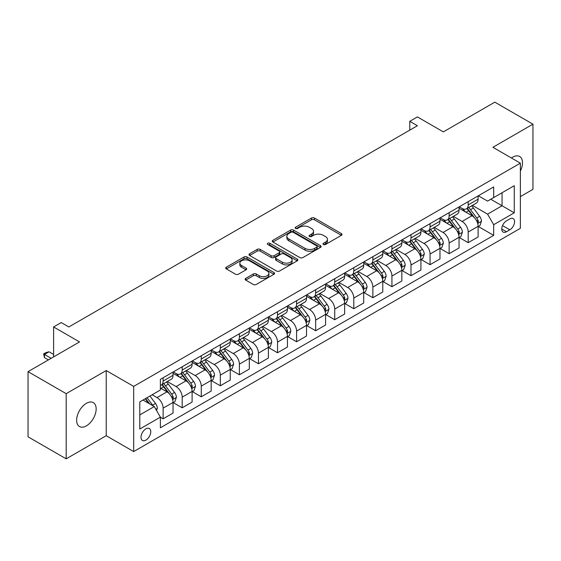 <?xml version="1.0" encoding="UTF-8"?>
<svg xmlns="http://www.w3.org/2000/svg" width="561" height="561" viewBox="0 0 561 561"><rect width="100%" height="100%" fill="white"/><g stroke="black" fill="none" stroke-linecap="round" stroke-linejoin="round"><path stroke-width="0.84" d="M323.409 244.505A1.48 0.856 0 0 0 325.499 244.505L341.411 235.318A2.118 1.22 0 0 0 342.028 234.456A2.118 1.22 0 0 0 341.411 233.593L314.462 218.033A2.118 1.22 0 0 0 311.467 218.033L295.556 227.219A1.48 0.856 0 0 0 295.121 227.822A1.48 0.856 0 0 0 295.556 228.425A1.48 0.856 0 0 0 297.653 228.425L299.714 227.24A6.774 3.913 0 0 1 309.293 227.24L311.537 228.537A6.774 3.913 0 0 1 313.522 231.3A6.774 3.913 0 0 1 311.537 234.07L309.483 235.255A1.48 0.856 0 0 0 309.048 235.858A1.48 0.856 0 0 0 309.483 236.469A1.48 0.856 0 0 0 311.579 236.469L313.634 235.276A6.774 3.913 0 0 1 323.22 235.276L325.464 236.574A6.774 3.913 0 0 1 327.449 239.344A6.774 3.913 0 0 1 325.464 242.107L323.409 243.299A1.48 0.856 0 0 0 322.975 243.902A1.48 0.856 0 0 0 323.409 244.505L323.409 243.299M86.394 425.855A13.808 7.973 120 0 0 95.412 413.688A13.808 7.973 120 0 0 93.301 402.623A13.808 7.973 120 0 0 86.394 403.31A13.808 7.973 120 0 0 77.376 415.477A13.808 7.973 120 0 0 79.494 426.535A13.808 7.973 120 0 0 86.394 425.855M520.363 171.07A13.808 7.973 120 0 0 519.64 156.477A13.808 7.973 120 0 0 512.74 157.164A13.808 7.973 120 0 0 511.45 158.006M145.888 440.119A6.9 3.983 120 0 0 150.397 434.039A6.9 3.983 120 0 0 149.338 428.506A6.9 3.983 120 0 0 145.888 428.849A6.9 3.983 120 0 0 141.379 434.929A6.9 3.983 120 0 0 142.431 440.462A6.9 3.983 120 0 0 145.888 440.119M245.739 278.368A2.118 1.22 0 0 0 245.115 279.238A2.118 1.22 0 0 0 245.739 280.1L253.299 284.462A2.118 1.22 0 0 0 256.293 284.462L273.957 274.266A2.118 1.22 0 0 0 274.581 273.396A2.118 1.22 0 0 0 273.957 272.534L247.008 256.973A2.118 1.22 0 0 0 244.014 256.973L226.349 267.176A2.118 1.22 0 0 0 225.725 268.039A2.118 1.22 0 0 0 226.349 268.901L235.48 274.175A2.118 1.22 0 0 0 238.474 274.175L246.034 269.813A2.118 1.22 0 0 0 246.658 268.95A2.118 1.22 0 0 0 246.034 268.081L241.503 265.465A5.666 3.268 0 0 1 239.849 263.158A5.666 3.268 0 0 1 243.341 260.136A5.666 3.268 0 0 1 249.519 260.844L267.26 271.089A5.666 3.268 0 0 1 268.915 273.396A5.666 3.268 0 0 1 265.423 276.419A5.666 3.268 0 0 1 259.245 275.71L256.293 274.006A2.118 1.22 0 0 0 253.299 274.006L245.739 278.368L245.739 280.1L253.299 275.767L253.299 274.006M520.363 196.616L532.95 189.352L532.95 124.177L494.816 102.165L443.337 131.884L417.405 116.912L409.775 121.316L417.405 125.72L68.856 326.958L61.226 322.554L53.604 326.958L53.604 356.894M66.184 393.668L66.184 458.835L106.225 435.722L106.225 370.548L66.184 393.668L28.05 371.648L79.529 341.93L53.604 326.958M106.225 370.548L133.679 386.403L520.363 163.153L520.363 228.32L133.679 451.57L133.679 386.403M532.95 124.177L492.909 147.298L520.363 163.153M299.862 257.583A2.118 1.22 0 0 0 302.856 257.583L320.52 247.38A2.118 1.22 0 0 0 321.144 246.517A2.118 1.22 0 0 0 320.52 245.648L293.571 230.094A2.118 1.22 0 0 0 290.577 230.094L272.912 240.29A2.118 1.22 0 0 0 272.288 241.153A2.118 1.22 0 0 0 272.912 242.022L299.862 257.583M268.34 244.827A1.48 0.856 0 0 1 269.841 245.038L297.211 260.837L279.574 271.019A2.118 1.22 0 0 1 276.58 271.019L249.631 255.465L257.19 251.132L257.19 249.372L249.631 253.733A2.118 1.22 0 0 0 249.007 254.596A2.118 1.22 0 0 0 249.631 255.465L249.631 253.733M257.19 251.132A2.118 1.22 0 0 1 260.185 251.132L260.185 249.372A2.118 1.22 0 0 0 257.19 249.372M260.185 249.372L271.117 255.676A2.118 1.22 0 0 0 274.112 255.676L279.126 252.78A2.118 1.22 0 0 0 279.743 251.917A2.118 1.22 0 0 0 279.126 251.055L267.744 244.484A1.48 0.856 0 0 1 267.309 243.881A1.48 0.856 0 0 1 268.228 243.088A1.48 0.856 0 0 1 269.841 243.271L297.239 259.091A2.118 1.22 0 0 1 297.863 259.96A2.118 1.22 0 0 1 297.239 260.823L297.239 259.091M66.184 458.835L28.05 436.823L28.05 371.648M509.844 218.895L506.485 220.838A6.69 3.864 120 0 0 502.116 226.728A6.69 3.864 120 0 0 503.14 232.086A6.69 3.864 120 0 0 506.485 231.756L509.844 229.821A6.69 3.864 120 0 0 514.213 223.923A6.69 3.864 120 0 0 513.182 218.566A6.69 3.864 120 0 0 509.844 218.895M478.344 195.782L487.572 201.104L493.673 197.584L493.673 186.925L160.376 379.355L160.376 390.014L139.787 401.9L139.787 429.025L160.376 417.139L160.376 427.791L493.673 235.368L493.673 224.709L487.572 214.141L472.404 205.382M493.673 197.584L514.262 185.698L514.262 212.822L493.673 224.709M106.225 435.722L133.679 451.57M409.775 121.316L409.775 130.124M490.77 199.26L502.06 205.775L502.06 192.739L514.262 185.698M487.572 214.141L502.06 205.775L514.262 212.822M139.787 414.937L154.275 406.571L142.985 400.049M160.376 417.223L163.125 418.808L163.125 408.156A8.625 4.979 -120 0 0 157.024 397.588L152.136 394.769M163.125 418.808L173.04 413.085L173.04 402.426A8.625 4.979 -120 0 0 166.933 391.858L160.376 388.072M173.265 402.651L182.192 407.798L182.192 397.146A8.625 4.979 -120 0 0 176.091 386.578L167.325 381.522M182.192 407.798L192.107 402.076L192.107 391.424A8.625 4.979 -120 0 0 186 380.849L173.04 373.367M192.332 391.641L201.259 396.795L201.259 386.136A8.625 4.979 -120 0 0 195.158 375.568L186.392 370.512M201.259 396.795L211.174 391.066L211.174 380.414A8.625 4.979 -120 0 0 205.074 369.846L192.107 362.357M211.399 380.631L220.326 385.786L220.326 375.127A8.625 4.979 -120 0 0 214.225 364.559L205.459 359.503M220.326 385.786L230.241 380.056L230.241 369.404A8.625 4.979 -120 0 0 224.141 358.837L211.174 351.347M230.466 369.622L239.393 374.776L239.393 364.117A8.625 4.979 -120 0 0 233.292 353.549L224.526 348.493M239.393 374.776L249.308 369.054L249.308 358.395A8.625 4.979 -120 0 0 243.208 347.827L230.241 340.345M249.533 358.612L258.46 363.766L258.46 353.114A8.625 4.979 -120 0 0 252.359 342.547L243.593 337.484M258.46 363.766L268.375 358.044L268.375 347.385A8.625 4.979 -120 0 0 262.275 336.817L249.308 329.335M268.6 347.61L277.527 352.757L277.527 342.105A8.625 4.979 -120 0 0 271.426 331.537L262.66 326.474M277.527 352.757L287.442 347.035L287.442 336.376A8.625 4.979 -120 0 0 281.341 325.808L268.375 318.325M287.667 336.6L296.594 341.754L296.594 331.095A8.625 4.979 -120 0 0 290.493 320.527L281.727 315.471M296.594 341.754L306.509 336.025L306.509 325.373A8.625 4.979 -120 0 0 300.408 314.805L287.442 307.316M306.734 325.59L315.661 330.745L315.661 320.086A8.625 4.979 -120 0 0 309.56 309.518L300.801 304.462M315.661 330.745L325.576 325.015L325.576 314.363A8.625 4.979 -120 0 0 319.475 303.796L306.509 296.306M325.801 314.581L334.728 319.735L334.728 309.076A8.625 4.979 -120 0 0 328.627 298.508L319.868 293.452M334.728 319.735L344.643 314.013L344.643 303.354A8.625 4.979 -120 0 0 338.542 292.786L325.576 285.297M344.868 303.571L353.795 308.725L353.795 298.066A8.625 4.979 -120 0 0 347.694 287.498L338.935 282.442M353.795 308.725L363.71 303.003L363.71 292.344A8.625 4.979 -120 0 0 357.609 281.776L344.643 274.294M363.935 292.569L372.862 297.716L372.862 287.064A8.625 4.979 -120 0 0 366.761 276.496L358.002 271.433M372.862 297.716L382.777 291.993L382.777 281.334A8.625 4.979 -120 0 0 376.676 270.767L363.71 263.284M383.009 281.559L391.929 286.706L391.929 276.054A8.625 4.979 -120 0 0 385.828 265.486L377.069 260.43M391.929 286.706L401.844 280.984L401.844 270.332A8.625 4.979 -120 0 0 395.743 259.757L382.777 252.275M402.076 270.549L410.996 275.703L410.996 265.044A8.625 4.979 -120 0 0 404.895 254.477L396.136 249.421M410.996 275.703L420.911 269.974L420.911 259.322A8.625 4.979 -120 0 0 414.81 248.754L401.844 241.265M421.143 259.54L430.063 264.694L430.063 254.035A8.625 4.979 -120 0 0 423.962 243.467L415.203 238.411M430.063 264.694L439.978 258.965L439.978 248.313A8.625 4.979 -120 0 0 433.877 237.745L420.911 230.255M440.21 248.53L449.13 253.684L449.13 243.025A8.625 4.979 -120 0 0 443.029 232.457L434.27 227.401M449.13 253.684L459.045 247.962L459.045 237.303A8.625 4.979 -120 0 0 452.944 226.735L439.978 219.253M459.277 237.52L468.197 242.675L468.197 232.023A8.625 4.979 -120 0 0 462.096 221.455L453.337 216.392M468.197 242.675L478.112 236.952L478.112 226.293A8.625 4.979 -120 0 0 472.011 215.726L459.045 208.243M459.277 206.785L462.096 208.419A8.625 4.979 -120 0 0 466.408 208.846A8.625 4.979 -120 0 0 468.197 204.891L468.197 201.637M440.21 217.794L443.029 219.428A8.625 4.979 -120 0 0 447.341 219.856A8.625 4.979 -120 0 0 449.13 215.901L449.13 212.647M421.143 228.804L423.962 230.431A8.625 4.979 -120 0 0 428.274 230.859A8.625 4.979 -120 0 0 430.063 226.91L430.063 223.65M402.076 239.813L404.895 241.44A8.625 4.979 -120 0 0 409.207 241.868A8.625 4.979 -120 0 0 410.996 237.92L410.996 234.659M383.002 250.823L385.828 252.45A8.625 4.979 -120 0 0 390.14 252.878A8.625 4.979 -120 0 0 391.929 248.93L391.929 245.669M363.935 261.833L366.761 263.46A8.625 4.979 -120 0 0 371.073 263.887A8.625 4.979 -120 0 0 372.862 259.939L372.862 256.679M344.868 272.835L347.694 274.469A8.625 4.979 -120 0 0 352.006 274.897A8.625 4.979 -120 0 0 353.795 270.942L353.795 267.688M325.801 283.845L328.627 285.479A8.625 4.979 -120 0 0 332.939 285.9A8.625 4.979 -120 0 0 334.728 281.952L334.728 278.691M306.734 294.855L309.56 296.481A8.625 4.979 -120 0 0 313.872 296.909A8.625 4.979 -120 0 0 315.661 292.961L315.661 289.7M287.667 305.864L290.493 307.491A8.625 4.979 -120 0 0 294.805 307.919A8.625 4.979 -120 0 0 296.594 303.971L296.594 300.71M268.6 316.874L271.426 318.501A8.625 4.979 -120 0 0 275.739 318.929A8.625 4.979 -120 0 0 277.527 314.98L277.527 311.72M249.533 327.876L252.359 329.51A8.625 4.979 -120 0 0 256.672 329.938A8.625 4.979 -120 0 0 258.46 325.983L258.46 322.729M230.466 338.886L233.292 340.52A8.625 4.979 -120 0 0 237.605 340.948A8.625 4.979 -120 0 0 239.393 336.993L239.393 333.739M211.399 349.896L214.225 351.523A8.625 4.979 -120 0 0 218.538 351.95A8.625 4.979 -120 0 0 220.326 348.002L220.326 344.742M192.332 360.905L195.158 362.532A8.625 4.979 -120 0 0 199.471 362.96A8.625 4.979 -120 0 0 201.259 359.012L201.259 355.751M173.265 371.915L176.091 373.542A8.625 4.979 -120 0 0 180.404 373.97A8.625 4.979 -120 0 0 182.192 370.022L182.192 366.761M478.344 226.518L493.673 235.368M466.408 208.846L476.324 203.117A8.625 4.979 -120 0 0 478.112 199.169L478.112 195.908M447.341 219.856L457.257 214.127A8.625 4.979 -120 0 0 459.045 210.179L459.045 206.918M428.274 230.859L438.19 225.136A8.625 4.979 -120 0 0 439.978 221.188L439.978 217.927M409.207 241.868L419.123 236.146A8.625 4.979 -120 0 0 420.911 232.198L420.911 228.937M390.14 252.878L400.056 247.156A8.625 4.979 -120 0 0 401.844 243.201L401.844 239.947M371.073 263.887L380.989 258.165A8.625 4.979 -120 0 0 382.777 254.21L382.777 250.956M352.006 274.897L361.922 269.168A8.625 4.979 -120 0 0 363.71 265.22L363.71 261.959M332.939 285.9L342.855 280.177A8.625 4.979 -120 0 0 344.643 276.229L344.643 272.969M313.872 296.909L323.788 291.187A8.625 4.979 -120 0 0 325.576 287.239L325.576 283.978M294.805 307.919L304.721 302.197A8.625 4.979 -120 0 0 306.509 298.249L306.509 294.988M275.739 318.929L285.654 313.206A8.625 4.979 -120 0 0 287.442 309.251L287.442 305.997M256.672 329.938L266.587 324.209A8.625 4.979 -120 0 0 268.375 320.261L268.375 317M237.605 340.948L247.52 335.219A8.625 4.979 -120 0 0 249.308 331.271L249.308 328.01M218.538 351.95L228.453 346.228A8.625 4.979 -120 0 0 230.241 342.28L230.241 339.019M199.471 362.96L209.386 357.238A8.625 4.979 -120 0 0 211.174 353.29L211.174 350.029M180.404 373.97L190.319 368.247A8.625 4.979 -120 0 0 192.107 364.292L192.107 361.039M160.376 385.33A8.625 4.979 -120 0 0 161.337 384.979L171.252 379.257A8.625 4.979 -120 0 0 173.04 375.302L173.04 372.048M161.337 384.979A8.625 4.979 -120 0 0 163.125 381.031L163.125 377.77M154.275 406.571L160.376 417.139M323.999 244.715L325.464 243.867A6.774 3.913 0 0 0 327.449 241.104L327.449 239.344M313.522 231.3L313.522 233.06A6.774 3.913 0 0 1 311.537 235.83L310.072 236.679M341.383 235.34L314.462 219.793A2.118 1.22 0 0 0 311.467 219.793L296.152 228.636M320.492 247.394L293.571 231.854A2.118 1.22 0 0 0 290.577 231.854L272.941 242.036L272.912 240.29M316.783 247.12A1.48 0.856 0 0 0 317.217 246.517A1.48 0.856 0 0 0 316.783 245.907L293.123 232.254A1.48 0.856 0 0 0 291.026 232.254L288.859 233.509A6.774 3.913 0 0 0 286.874 236.272A6.774 3.913 0 0 0 288.859 239.035L305.03 248.376A6.774 3.913 0 0 0 314.609 248.376L316.783 247.12L316.783 248.881A1.48 0.856 0 0 0 317.217 248.278L317.217 246.517M286.874 236.272L286.874 238.032A6.774 3.913 0 0 0 288.859 240.802L288.859 239.035M316.783 248.881L314.609 250.136A6.774 3.913 0 0 1 305.03 250.136L288.859 240.802M260.185 251.132L271.117 257.443A2.118 1.22 0 0 0 274.112 257.443L279.126 254.547A2.118 1.22 0 0 0 279.743 253.677L279.743 251.917M282.456 262.225A5.666 3.268 0 0 0 288.627 262.934A5.666 3.268 0 0 0 292.127 259.911A5.666 3.268 0 0 0 290.465 257.604L284.217 253.993A2.118 1.22 0 0 0 281.222 253.993L276.208 256.889A2.118 1.22 0 0 0 275.584 257.751A2.118 1.22 0 0 0 276.208 258.621L282.456 262.225L282.456 263.986A5.666 3.268 0 0 0 288.627 264.694A5.666 3.268 0 0 0 292.127 261.678L292.127 259.911M275.584 257.751L275.584 259.512A2.118 1.22 0 0 0 276.208 260.381L276.208 258.621M282.456 263.986L276.208 260.381M268.915 273.396L268.915 275.163A5.666 3.268 0 0 1 265.423 278.179A5.666 3.268 0 0 1 259.245 277.471L256.293 275.767A2.118 1.22 0 0 0 253.299 275.767M239.849 263.158L239.849 264.918A5.666 3.268 0 0 0 241.503 267.232L241.503 265.465M246.006 269.827L241.503 267.232M273.929 274.28L247.008 258.733A2.118 1.22 0 0 0 244.014 258.733L226.378 268.922M478.112 226.644L479.943 225.592L481.471 221.188A5.715 3.303 -120 0 0 479.641 216.322L473.414 207.998A16.5 9.53 -120 0 0 471.612 205.845M465.413 211.918A16.5 9.53 -120 0 0 462.033 208.383M477.593 223.145L478.379 221.434A5.715 3.303 -120 0 0 476.745 217.991L470.511 209.674A16.5 9.53 -120 0 0 468.716 207.514M467.18 208.404A13.695 7.91 60 0 1 469.424 210.957L474.697 217.998M466.878 208.573A16.5 9.53 60 0 1 468.68 210.726L472.825 216.258M459.045 237.654L460.876 236.602L462.397 232.198A5.715 3.303 -120 0 0 460.574 227.324L454.347 219.007A16.5 9.53 -120 0 0 452.545 216.848M446.346 222.927A16.5 9.53 -120 0 0 442.966 219.386M458.526 234.154L459.312 232.436A5.715 3.303 -120 0 0 457.678 229L451.444 220.683A16.5 9.53 -120 0 0 449.642 218.524M448.106 219.414A13.695 7.91 60 0 1 450.357 221.967L455.63 229.007M447.811 219.582A16.5 9.53 60 0 1 449.613 221.735L453.758 227.268M439.978 248.663L441.809 247.604L443.33 243.201A5.715 3.303 -120 0 0 441.507 238.334L435.28 230.017A16.5 9.53 -120 0 0 433.478 227.857M427.279 233.93A16.5 9.53 -120 0 0 423.899 230.396M439.459 245.164L440.245 243.446A5.715 3.303 -120 0 0 438.611 240.01L432.377 231.686A16.5 9.53 -120 0 0 430.575 229.533M429.039 230.417A13.695 7.91 60 0 1 431.29 232.976L436.563 240.017M428.744 230.592A16.5 9.53 60 0 1 430.546 232.745L434.691 238.278M420.911 259.673L422.742 258.614L424.263 254.21A5.715 3.303 -120 0 0 422.44 249.343L416.206 241.027A16.5 9.53 -120 0 0 414.411 238.867M408.212 244.94A16.5 9.53 -120 0 0 404.832 241.405M420.392 256.174L421.178 254.456A5.715 3.303 -120 0 0 419.544 251.019L413.31 242.696A16.5 9.53 -120 0 0 411.508 240.543M409.972 241.426A13.695 7.91 60 0 1 412.223 243.986L417.496 251.026M409.677 241.595A16.5 9.53 60 0 1 411.479 243.755L415.624 249.287M401.844 270.683L403.675 269.624L405.196 265.22A5.715 3.303 -120 0 0 403.373 260.353L397.139 252.029A16.5 9.53 -120 0 0 395.344 249.876M389.145 255.949A16.5 9.53 -120 0 0 385.765 252.415M401.325 267.176L402.111 265.465A5.715 3.303 -120 0 0 400.477 262.029L394.243 253.705A16.5 9.53 -120 0 0 392.441 251.552M390.905 252.436A13.695 7.91 60 0 1 393.156 254.996L398.429 262.036M390.61 252.604A16.5 9.53 60 0 1 392.412 254.764L396.557 260.297M382.777 281.692L384.608 280.633L386.129 276.229A5.715 3.303 -120 0 0 384.306 271.363L378.072 263.039A16.5 9.53 -120 0 0 376.277 260.886M370.078 266.959A16.5 9.53 -120 0 0 366.698 263.425M382.258 278.186L383.044 276.475A5.715 3.303 -120 0 0 381.41 273.032L375.176 264.715A16.5 9.53 -120 0 0 373.374 262.555M371.838 263.446A13.695 7.91 60 0 1 374.089 265.998L379.362 273.039M371.543 263.614A16.5 9.53 60 0 1 373.346 265.774L377.49 271.3M363.71 292.695L365.541 291.643L367.062 287.239A5.715 3.303 -120 0 0 365.239 282.372L359.005 274.049A16.5 9.53 -120 0 0 357.21 271.896M351.011 277.968A16.5 9.53 -120 0 0 347.631 274.434M363.191 289.195L363.977 287.477A5.715 3.303 -120 0 0 362.343 284.041L356.109 275.724A16.5 9.53 -120 0 0 354.307 273.565M352.771 274.455A13.695 7.91 60 0 1 355.022 277.008L360.295 284.048M352.476 274.624A16.5 9.53 60 0 1 354.279 276.776L358.423 282.309M344.643 303.704L346.474 302.652L347.995 298.249A5.715 3.303 -120 0 0 346.172 293.375L339.938 285.058A16.5 9.53 -120 0 0 338.143 282.898M331.944 288.978A16.5 9.53 -120 0 0 328.564 285.437M344.124 300.205L344.91 298.487A5.715 3.303 -120 0 0 343.276 295.051L337.042 286.734A16.5 9.53 -120 0 0 335.24 284.574M333.704 285.458A13.695 7.91 60 0 1 335.955 288.017L341.228 295.058M333.409 285.633A16.5 9.53 60 0 1 335.212 287.786L339.356 293.319M325.576 314.714L327.407 313.655L328.928 309.251A5.715 3.303 -120 0 0 327.105 304.385L320.871 296.068A16.5 9.53 -120 0 0 319.076 293.908M312.877 299.981A16.5 9.53 -120 0 0 309.497 296.446M325.057 311.215L325.843 309.497A5.715 3.303 -120 0 0 324.209 306.061L317.975 297.737A16.5 9.53 -120 0 0 316.173 295.584M314.637 296.467A13.695 7.91 60 0 1 316.888 299.027L322.161 306.068M314.342 296.643A16.5 9.53 60 0 1 316.145 298.796L320.289 304.328M306.509 325.724L308.34 324.665L309.861 320.261A5.715 3.303 -120 0 0 308.038 315.394L301.804 307.077A16.5 9.53 -120 0 0 300.002 304.918M293.81 310.99A16.5 9.53 -120 0 0 290.43 307.456M305.983 322.224L306.776 320.506A5.715 3.303 -120 0 0 305.142 317.07L298.908 308.746A16.5 9.53 -120 0 0 297.106 306.594M295.57 307.477A13.695 7.91 60 0 1 297.821 310.037L303.094 317.077M295.275 307.645A16.5 9.53 60 0 1 297.078 309.805L301.222 315.338M287.442 336.733L289.273 335.674L290.794 331.271A5.715 3.303 -120 0 0 288.971 326.404L282.737 318.08A16.5 9.53 -120 0 0 280.935 315.927M274.743 322A16.5 9.53 -120 0 0 271.363 318.466M286.916 333.227L287.709 331.516A5.715 3.303 -120 0 0 286.075 328.073L279.841 319.756A16.5 9.53 -120 0 0 278.039 317.596M276.503 318.487A13.695 7.91 60 0 1 278.754 321.039L284.027 328.08M276.208 318.655A16.5 9.53 60 0 1 278.011 320.815L282.155 326.341M268.375 347.736L270.206 346.684L271.727 342.28A5.715 3.303 -120 0 0 269.904 337.413L263.67 329.09A16.5 9.53 -120 0 0 261.868 326.937M255.669 333.01A16.5 9.53 -120 0 0 252.296 329.475M267.849 344.237L268.642 342.526A5.715 3.303 -120 0 0 267.008 339.082L260.774 330.766A16.5 9.53 -120 0 0 258.972 328.606M257.436 329.496A13.695 7.91 60 0 1 259.687 332.049L264.96 339.089M257.141 329.665A16.5 9.53 60 0 1 258.944 331.824L263.088 337.35M249.308 358.745L251.139 357.694L252.66 353.29A5.715 3.303 -120 0 0 250.837 348.416L244.603 340.099A16.5 9.53 -120 0 0 242.801 337.939M236.602 344.019A16.5 9.53 -120 0 0 233.229 340.478M248.782 355.246L249.575 353.528A5.715 3.303 -120 0 0 247.941 350.092L241.707 341.775A16.5 9.53 -120 0 0 239.905 339.615M238.369 340.506A13.695 7.91 60 0 1 240.62 343.059L245.893 350.099M238.074 340.674A16.5 9.53 60 0 1 239.877 342.827L244.021 348.36M230.241 369.755L232.072 368.696L233.593 364.292A5.715 3.303 -120 0 0 231.77 359.426L225.536 351.109A16.5 9.53 -120 0 0 223.734 348.949M217.535 355.029A16.5 9.53 -120 0 0 214.162 351.488M229.715 366.256L230.508 364.538A5.715 3.303 -120 0 0 228.874 361.102L222.64 352.778A16.5 9.53 -120 0 0 220.838 350.625M219.302 351.509A13.695 7.91 60 0 1 221.553 354.068L226.826 361.109M219.007 351.684A16.5 9.53 60 0 1 220.81 353.837L224.954 359.37M211.174 380.765L213.005 379.706L214.526 375.302A5.715 3.303 -120 0 0 212.703 370.435L206.469 362.118A16.5 9.53 -120 0 0 204.667 359.959M198.468 366.031A16.5 9.53 -120 0 0 195.095 362.497M210.648 377.265L211.441 375.547A5.715 3.303 -120 0 0 209.807 372.111L203.573 363.787A16.5 9.53 -120 0 0 201.771 361.635M200.235 362.518A13.695 7.91 60 0 1 202.486 365.078L207.759 372.118M199.94 362.687A16.5 9.53 60 0 1 201.743 364.846L205.887 370.379M192.107 391.774L193.938 390.715L195.459 386.312A5.715 3.303 -120 0 0 193.636 381.445L187.402 373.121A16.5 9.53 -120 0 0 185.6 370.968M179.401 377.041A16.5 9.53 -120 0 0 176.028 373.507M191.582 388.268L192.374 386.557A5.715 3.303 -120 0 0 190.74 383.121L184.506 374.797A16.5 9.53 -120 0 0 182.704 372.644M181.168 373.528A13.695 7.91 60 0 1 183.419 376.087L188.692 383.128M180.873 373.696A16.5 9.53 60 0 1 182.676 375.856L186.82 381.389M173.04 402.784L174.871 401.725L176.392 397.321A5.715 3.303 -120 0 0 174.569 392.455L168.335 384.131A16.5 9.53 -120 0 0 166.533 381.978M172.515 399.278L173.307 397.567A5.715 3.303 -120 0 0 171.673 394.124L165.439 385.807A16.5 9.53 -120 0 0 163.637 383.647M162.101 384.537A13.695 7.91 60 0 1 164.352 387.09L169.625 394.131M161.806 384.706A16.5 9.53 60 0 1 163.609 386.866L167.753 392.391M156.561 410.533L157.325 408.331A5.715 3.303 -120 0 0 155.502 403.464L149.941 396.038M153.125 405.905A5.715 3.303 -120 0 0 152.606 405.133L147.038 397.707M145.608 398.534L149.605 403.871M145.208 398.766L148.602 403.289M53.604 354.433L49.024 351.789L44.445 354.433L51.156 358.304M44.445 357.602L43.611 353.949L44.445 354.433L44.445 357.602L48.414 359.896M43.611 353.949L45.897 352.631L49.024 351.789M157.024 397.588L166.933 391.858M176.091 386.578L186 380.849M195.158 375.568L205.074 369.846M214.225 364.559L224.141 358.837M233.292 353.549L243.208 347.827M252.359 342.547L262.275 336.817M271.426 331.537L281.341 325.808M290.493 320.527L300.408 314.805M309.56 309.518L319.475 303.796M328.627 298.508L338.542 292.786M347.694 287.498L357.609 281.776M366.761 276.496L376.676 270.767M385.828 265.486L395.743 259.757M404.895 254.477L414.81 248.754M423.962 243.467L433.877 237.745M443.029 232.457L452.944 226.735M462.096 221.455L472.011 215.726M468.197 204.891L478.112 199.169M468.197 232.023L478.112 226.293M449.13 243.025L459.045 237.303M449.13 215.901L459.045 210.179M430.063 254.035L439.978 248.313M430.063 226.91L439.978 221.188M410.996 265.044L420.911 259.322M410.996 237.92L420.911 232.198M391.929 276.054L401.844 270.332M391.929 248.93L401.844 243.201M372.862 287.064L382.777 281.334M372.862 259.939L382.777 254.21M353.795 298.066L363.71 292.344M353.795 270.942L363.71 265.22M334.728 309.076L344.643 303.354M334.728 281.952L344.643 276.229M315.661 320.086L325.576 314.363M315.661 292.961L325.576 287.239M296.594 331.095L306.509 325.373M296.594 303.971L306.509 298.249M277.527 342.105L287.442 336.376M277.527 314.98L287.442 309.251M258.46 353.114L268.375 347.385M258.46 325.983L268.375 320.261M239.393 364.117L249.308 358.395M239.393 336.993L249.308 331.271M220.326 375.127L230.241 369.404M220.326 348.002L230.241 342.28M201.259 386.136L211.174 380.414M201.259 359.012L211.174 353.29M182.192 397.146L192.107 391.424M182.192 370.022L192.107 364.292M163.125 408.156L173.04 402.426M163.125 381.031L173.04 375.302M502.523 225.592L509.844 229.821M501.758 229.028L506.485 231.756M325.464 243.867L325.464 242.107M309.483 236.469L309.483 235.255M311.537 235.83L311.537 234.07M295.556 228.425L295.556 227.219M311.467 219.793L311.467 218.033M314.462 219.793L314.462 218.033M341.411 235.318L341.411 233.593M290.577 231.854L290.577 230.094M293.571 231.854L293.571 230.094M320.52 247.38L320.52 245.648M305.03 250.136L305.03 248.376M314.609 250.136L314.609 248.376M271.117 257.443L271.117 255.676M274.112 257.443L274.112 255.676M279.126 254.547L279.126 252.78M269.841 245.038L269.841 243.271M256.293 275.767L256.293 274.006M259.245 277.471L259.245 275.71M246.034 269.813L246.034 268.081M226.349 268.901L226.349 267.176M244.014 258.733L244.014 256.973M247.008 258.733L247.008 256.973M273.957 274.266L273.957 272.534M477.684 223.46L481.429 221.3M470.511 209.674L473.414 207.998M466.016 212.268L468.68 210.726M476.745 217.991L479.641 216.322M476.289 220.228L478.379 221.434M458.618 234.47L462.362 232.303M451.444 220.683L454.347 219.007M446.949 223.278L449.613 221.735M457.678 229L460.574 227.324M457.222 231.23L459.312 232.436M439.551 245.473L443.295 243.313M432.377 231.686L435.28 230.017M427.882 234.281L430.546 232.745M438.611 240.01L441.507 238.334M438.155 242.24L440.245 243.446M420.484 256.482L424.228 254.322M413.31 242.696L416.206 241.027M408.815 245.29L411.479 243.755M419.544 251.019L422.44 249.343M419.088 253.249L421.178 254.456M401.417 267.492L405.161 265.332M394.243 253.705L397.139 252.029M389.748 256.3L392.412 254.764M400.477 262.029L403.373 260.353M400.021 264.259L402.111 265.465M382.35 278.501L386.094 276.342M375.176 264.715L378.072 263.039M370.681 267.309L373.346 265.774M381.41 273.032L384.306 271.363M380.954 275.269L383.044 276.475M363.283 289.511L367.027 287.344M356.109 275.724L359.005 274.049M351.614 278.319L354.279 276.776M362.343 284.041L365.239 282.372M361.887 286.271L363.977 287.477M344.216 300.521L347.96 298.354M337.042 286.734L339.938 285.058M332.547 289.329L335.212 287.786M343.276 295.051L346.172 293.375M342.82 297.281L344.91 298.487M325.149 311.523L328.893 309.363M317.975 297.737L320.871 296.068M313.48 300.331L316.145 298.796M324.209 306.061L327.105 304.385M323.753 308.291L325.843 309.497M306.082 322.533L309.826 320.373M298.908 308.746L301.804 307.077M294.413 311.341L297.078 309.805M305.142 317.07L308.038 315.394M304.686 319.3L306.776 320.506M287.015 333.543L290.759 331.383M279.841 319.756L282.737 318.08M275.346 322.351L278.011 320.815M286.075 328.073L288.971 326.404M285.619 330.31L287.709 331.516M267.948 344.552L271.692 342.392M260.774 330.766L263.67 329.09M256.279 333.36L258.944 331.824M267.008 339.082L269.904 337.413M266.552 341.319L268.642 342.526M248.881 355.562L252.625 353.395M241.707 341.775L244.603 340.099M237.212 344.37L239.877 342.827M247.941 350.092L250.837 348.416M247.485 352.322L249.575 353.528M229.814 366.571L233.558 364.405M222.64 352.778L225.536 351.109M218.145 355.372L220.81 353.837M228.874 361.102L231.77 359.426M228.418 363.332L230.508 364.538M210.747 377.574L214.491 375.414M203.573 363.787L206.469 362.118M199.078 366.382L201.743 364.846M209.807 372.111L212.703 370.435M209.351 374.341L211.441 375.547M191.68 388.584L195.424 386.424M184.506 374.797L187.402 373.121M180.011 377.392L182.676 375.856M190.74 383.121L193.636 381.445M190.284 385.351L192.374 386.557M172.613 399.593L176.357 397.433M165.439 385.807L168.335 384.131M160.944 388.401L163.609 386.866M171.673 394.124L174.569 392.455M171.217 396.361L173.307 397.567M155.839 409.278L157.29 408.436M152.606 405.133L155.502 403.464"/></g></svg>
